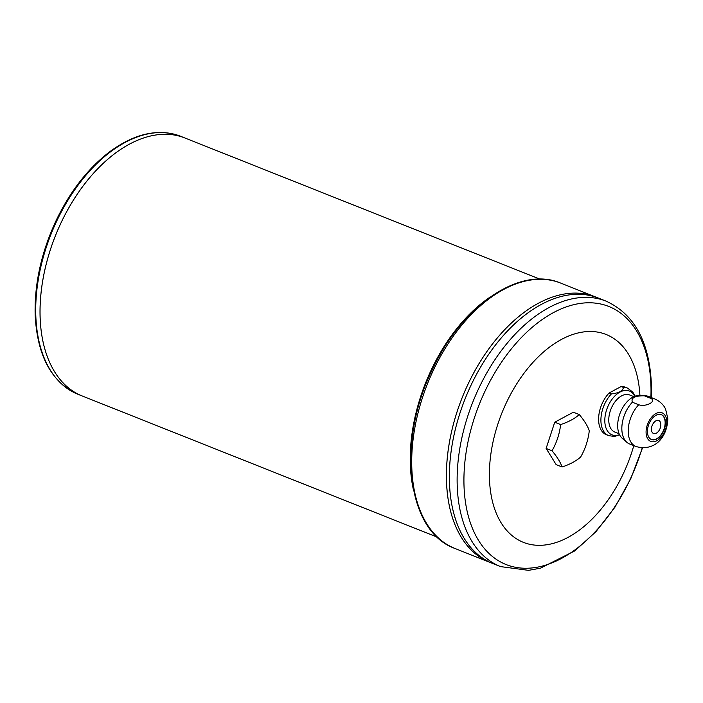 <?xml version="1.0" encoding="UTF-8"?>
<svg xmlns="http://www.w3.org/2000/svg" width="703" height="703" viewBox="0 0 703 703"><rect width="100%" height="100%" fill="white"/><g stroke="black" fill="none" stroke-linecap="round" stroke-linejoin="round"><path stroke-width="1.05" d="M632.366 402.221A25.572 15.492 111.7 0 0 626.874 442.31A25.572 15.492 111.7 0 0 629.607 443.971L635.978 446.51A25.572 15.492 111.7 0 1 628.28 428.874A25.572 15.492 111.7 0 1 638.737 404.752L632.366 402.221C630.837 397.88 634.835 395.736 644.343 395.789L650.706 398.32C657.147 401.281 645.978 407.257 638.737 404.752M609.132 392.986A25.572 15.492 111.7 0 0 598.675 417.107A25.572 15.492 111.7 0 0 606.381 434.735L608.675 435.649A25.572 15.492 111.7 0 1 600.977 418.021A25.572 15.492 111.7 0 1 611.434 393.9L609.132 392.986L621.109 386.545L623.412 387.458C622.867 390.938 618.877 393.082 611.434 393.9M650.706 398.32A25.572 15.492 111.7 0 1 654.871 398.988L648.509 396.448A25.572 15.492 111.7 0 0 645.372 395.78A25.572 15.492 111.7 0 0 644.343 395.789M623.412 387.458A25.572 15.492 111.7 0 1 627.568 388.126L625.275 387.212A25.572 15.492 111.7 0 0 621.109 386.545M666.787 421.563A15.378 9.324 111.7 0 0 650.873 418.118A15.378 9.324 111.7 0 0 651.655 441.686A15.378 9.324 111.7 0 0 666.787 421.563M645.372 395.78L639.361 395.499A23.577 14.288 111.7 0 0 620.274 412.749A23.577 14.288 111.7 0 0 622.313 438.391L626.874 442.31M619.598 434.841L614.44 436.458M562.048 466.985A54.931 17.935 -143.1 0 0 552.031 450.772L546.126 448.426L554.737 422.213L573.358 412.204L579.263 414.55A54.931 17.935 36.9 0 1 589.281 430.763A54.931 43.472 102.2 0 1 580.669 456.976A54.931 25.536 178.1 0 1 562.048 466.985L556.143 464.63L546.126 448.426M552.031 450.772A54.931 43.472 -77.8 0 0 560.643 424.559L554.737 422.213M560.643 424.559A54.931 25.536 -1.9 0 0 579.263 414.55M639.915 395.525A111.874 67.787 111.7 0 0 533.208 362.115A111.874 67.787 111.7 0 0 512.012 535.563A111.874 67.787 111.7 0 0 633.79 445.64M539.974 279.153L184.845 137.964A138.843 84.132 111.7 0 0 55.352 235.892A138.843 84.132 111.7 0 0 82.242 395.991L77.919 394.278A138.843 84.132 -68.3 0 1 35.8 315.445A138.843 84.132 -68.3 0 1 83.016 178.79A138.843 84.132 -68.3 0 1 180.513 136.241L184.827 137.955A138.843 84.132 111.7 0 0 184.827 137.955A138.843 84.132 111.7 0 0 55.37 235.9A138.843 84.132 111.7 0 0 82.251 396A138.843 84.132 111.7 0 0 82.251 395.991L437.38 537.189M107.225 159.722A138.816 84.123 111.7 0 0 40.765 326.886M606.091 301.148L598.323 298.054A142.832 86.548 111.7 0 0 465.122 398.812A142.832 86.548 111.7 0 0 492.785 563.516L500.545 566.6A142.832 86.548 -68.3 0 1 457.214 485.509A142.832 86.548 -68.3 0 1 505.782 344.918A142.832 86.548 -68.3 0 1 606.091 301.148C634.326 314.127 649.423 341.816 651.382 384.207L651.294 397.564M518.471 320.436A142.814 86.539 111.7 0 0 450.096 492.416M595.388 296.886L598.306 298.054A142.832 86.548 111.7 0 0 598.306 298.054A142.832 86.548 111.7 0 0 465.114 398.803A142.832 86.548 111.7 0 0 492.768 563.507A142.832 86.548 111.7 0 0 492.777 563.516L489.842 562.347A142.832 86.548 111.7 0 1 462.187 397.643A142.832 86.548 111.7 0 1 595.388 296.886A142.832 86.548 111.7 0 0 595.371 296.886A142.832 86.548 111.7 0 0 462.17 397.634A142.832 86.548 111.7 0 0 489.824 562.338A142.832 86.548 111.7 0 0 489.833 562.347L455.122 548.542A142.832 86.548 -68.3 0 1 411.791 467.451A142.832 86.548 -68.3 0 1 460.36 326.851A142.832 86.548 -68.3 0 1 560.669 283.089L595.371 296.886M515.536 319.267A142.814 86.539 111.7 0 0 447.161 491.248M660.829 424.471A6.995 4.236 111.7 0 0 658.72 420.508A6.995 4.236 111.7 0 0 652.199 425.438A6.995 4.236 111.7 0 0 653.562 433.505A6.995 4.236 111.7 0 0 658.456 431.352A6.995 4.236 111.7 0 0 660.829 424.471M653.562 433.505A6.995 4.236 111.7 0 0 658.465 431.361A6.995 4.236 111.7 0 0 660.846 424.48A6.995 4.236 111.7 0 0 658.72 420.508M651.347 439.498A13.383 8.111 111.7 0 0 660.671 435.245A13.383 8.111 111.7 0 0 665.143 422.169A13.383 8.111 111.7 0 0 661.233 414.629M665.442 422.283A13.383 8.111 111.7 0 0 661.382 414.682A13.383 8.111 111.7 0 0 648.895 424.129A13.383 8.111 111.7 0 0 651.488 439.56A13.383 8.111 111.7 0 0 660.89 435.456A13.383 8.111 111.7 0 0 665.442 422.283M633.878 396.659L629.598 394.954A19.974 12.109 111.7 0 0 610.969 409.049A19.974 12.109 111.7 0 0 614.835 432.081L619.123 433.786M634.73 396.307A23.577 14.288 111.7 0 0 607.41 407.635A23.577 14.288 111.7 0 0 619.492 434.63M490.079 297.097A138.843 84.132 111.7 0 0 413.434 489.886M650.89 397.397A138.895 84.167 111.7 0 0 650.934 385.323A138.895 84.167 111.7 0 0 520.457 338.495A138.895 84.167 111.7 0 0 490.343 554.702A138.895 84.167 111.7 0 0 642.217 447.864M654.871 398.988C662.639 402.547 665.003 407.81 665.636 409.26L667.85 418.751C667.103 438.373 653.931 451.607 635.978 446.51M614.44 436.449L608.675 435.649M627.568 388.126L632.849 392.151L635.117 396.167M500.545 566.6L528.559 570.353L540.396 568.191L574.79 550.888L595.951 531.661L614.853 507.329L630.74 478.796L642.507 447.881M455.122 548.542C406.237 531.38 396.36 440.667 433.189 367.915C462.723 304.997 520.238 265.69 560.669 283.089M77.919 394.278C51.477 382.344 37.215 355.85 35.15 314.795C34.403 283.081 41.609 251.208 56.776 219.16C71.003 190.082 88.894 167.437 110.45 151.207C135.345 133.227 158.702 128.236 180.513 136.241"/></g></svg>

